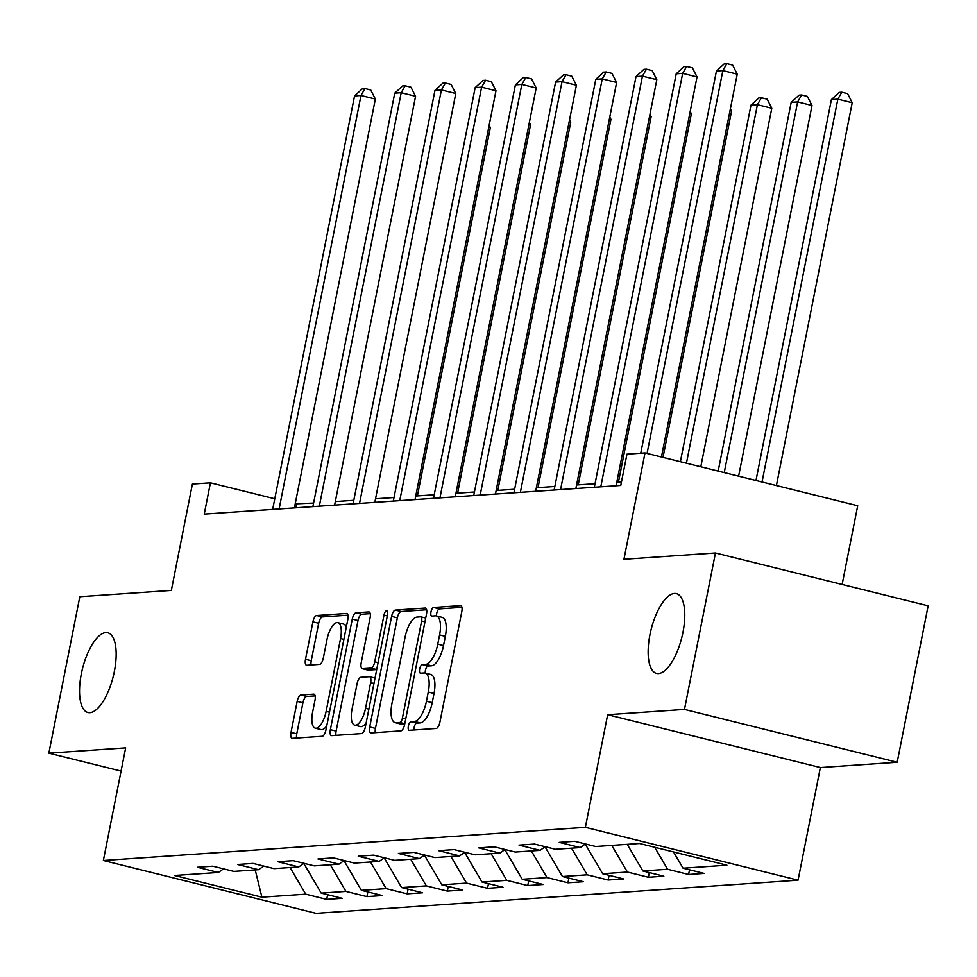 <?xml version="1.0" encoding="UTF-8"?>
<svg xmlns="http://www.w3.org/2000/svg" width="977" height="977" viewBox="0 0 977 977"><rect width="100%" height="100%" fill="white"/><g stroke="black" fill="none" stroke-linecap="round" stroke-linejoin="round"><path stroke-width="1.47" d="M408.362 726.131A4.409 1.698 -76 0 0 409.07 730.295A4.409 1.698 -76 0 0 409.29 730.308L436.169 728.463A6.302 2.43 -76 0 0 439.919 722.137L461.803 611.59A6.302 2.43 -76 0 0 460.79 605.642A6.302 2.43 -76 0 0 460.485 605.618L433.605 607.474A4.409 1.698 -76 0 0 430.979 611.895A4.409 1.698 -76 0 0 431.687 616.047A4.409 1.698 -76 0 0 431.907 616.072L435.388 615.828A20.163 7.779 -76 0 1 436.353 615.913A20.163 7.779 -76 0 1 439.589 634.928L437.769 644.136A20.163 7.779 -76 0 1 425.777 664.348L422.296 664.592A4.409 1.698 -76 0 0 419.67 669.013A4.409 1.698 -76 0 0 420.379 673.165A4.409 1.698 -76 0 0 420.598 673.19L424.079 672.945A20.163 7.779 -76 0 1 425.044 673.031A20.163 7.779 -76 0 1 428.28 692.046L426.448 701.254A20.163 7.779 -76 0 1 414.468 721.466L410.987 721.71A4.409 1.698 -76 0 0 408.362 726.131M425.044 673.031L430.796 674.46A20.163 7.779 -76 0 1 434.032 693.475L432.2 702.683A20.163 7.779 -76 0 1 420.22 722.895L416.739 723.139A4.409 1.698 -76 0 0 414.114 727.56A4.409 1.698 -76 0 0 413.943 729.99M461.938 607.34L439.357 608.903A4.409 1.698 -76 0 0 436.731 613.324A4.409 1.698 -76 0 0 436.585 615.974M436.353 615.913L442.105 617.342A20.163 7.779 -76 0 1 445.341 636.357L443.509 645.565A20.163 7.779 -76 0 1 431.529 665.777L428.048 666.021A4.409 1.698 -76 0 0 425.422 670.442A4.409 1.698 -76 0 0 425.276 673.092M114.346 671.504A41.095 15.852 -76 0 0 107.751 632.754A41.095 15.852 -76 0 0 81.347 673.776A41.095 15.852 -76 0 0 87.942 712.514A41.095 15.852 -76 0 0 114.346 671.504M682.96 632.375A41.095 15.852 -76 0 0 676.365 593.637A41.095 15.852 -76 0 0 649.961 634.647A41.095 15.852 -76 0 0 656.556 673.397A41.095 15.852 -76 0 0 682.96 632.375M300.904 695.05A6.302 2.43 -76 0 0 297.155 701.376L291.024 732.384A6.302 2.43 -76 0 0 292.025 738.331A6.302 2.43 -76 0 0 292.331 738.356L322.19 736.304A6.302 2.43 -76 0 0 325.939 729.99L347.824 619.43A6.302 2.43 -76 0 0 346.811 613.483A6.302 2.43 -76 0 0 346.505 613.458L316.658 615.522A6.302 2.43 -76 0 0 312.909 621.836L305.496 659.304A6.302 2.43 -76 0 0 306.497 665.239A6.302 2.43 -76 0 0 306.802 665.264L319.577 664.384A6.302 2.43 -76 0 0 323.326 658.071L327.002 639.495A16.853 6.509 -76 0 1 337.834 622.667A16.853 6.509 -76 0 1 340.546 638.555L326.135 711.341A16.853 6.509 -76 0 1 315.302 728.17A16.853 6.509 -76 0 1 312.591 712.27L314.997 700.143A6.302 2.43 -76 0 0 313.983 694.195A6.302 2.43 -76 0 0 313.678 694.171L300.904 695.05L306.656 696.479A6.302 2.43 -76 0 0 302.907 702.793L296.764 733.812A6.302 2.43 -76 0 0 296.642 738.062M684.474 709.424L607.67 714.712L820.362 767.556L897.179 762.268L684.474 709.424L715.457 552.994L623.949 559.284L645.015 452.913L626.965 454.158L620.774 485.447L204.242 514.097L210.434 482.821L192.396 484.055L171.329 590.438L79.821 596.727L48.85 753.157L121.063 771.097M607.67 714.712L585.37 827.336L103.354 860.505L125.667 747.881L48.85 753.157M369.709 726.973A6.302 2.43 -76 0 0 370.71 732.921A6.302 2.43 -76 0 0 371.016 732.945L400.875 730.881A6.302 2.43 -76 0 0 404.612 724.568L426.509 614.02A6.302 2.43 -76 0 0 425.496 608.073A6.302 2.43 -76 0 0 425.19 608.048L395.343 610.1A6.302 2.43 -76 0 0 391.594 616.414L369.709 726.973L375.449 728.402A6.302 2.43 -76 0 0 375.327 732.64M361.527 733.593L331.679 735.644A6.302 2.43 -76 0 1 331.374 735.62A6.302 2.43 -76 0 1 330.36 729.685L352.257 619.125A6.302 2.43 -76 0 1 355.994 612.811L368.769 611.932A6.302 2.43 -76 0 1 369.074 611.956A6.302 2.43 -76 0 1 370.088 617.904L361.209 662.736A6.302 2.43 -76 0 0 362.223 668.671A6.302 2.43 -76 0 0 362.528 668.708L371.004 668.121A6.302 2.43 -76 0 0 374.741 661.808L383.985 615.119A4.409 1.698 -76 0 1 386.819 610.723A4.409 1.698 -76 0 1 387.527 614.875L365.276 727.279A6.302 2.43 -76 0 1 361.527 733.593M715.457 552.994L928.15 605.838L897.179 762.268M585.37 827.336L798.062 880.179L316.06 913.348L103.354 860.505M327.625 894.712L326.709 899.39L342.17 898.327L321.189 893.112L345.931 891.415L366.912 896.63L382.386 895.567L361.392 890.352L386.147 888.643L407.128 893.857L422.589 892.795L401.608 887.58L426.351 885.883L447.332 891.097L462.805 890.035L441.812 884.82L466.566 883.11L487.547 888.325L503.008 887.263L482.027 882.048L506.77 880.35L527.751 885.565L543.224 884.49L522.243 879.288L546.986 877.578L567.967 882.793L583.428 881.73L562.447 876.516L587.189 874.818L608.17 880.021L623.644 878.958L602.662 873.743L627.405 872.046L648.386 877.261L663.847 876.198L642.866 870.983L667.609 869.274L688.59 874.488L704.063 873.426L683.082 868.211L726.9 865.195L639.52 843.493L595.701 846.509L574.72 841.295L559.247 842.357L580.24 847.572L585.455 843.957M326.709 899.39L305.728 894.187L261.897 897.191L174.529 875.49L218.347 872.473L197.366 867.258L212.827 866.196L233.808 871.411L258.551 869.701L237.57 864.498L253.043 863.424L274.024 868.638L298.767 866.941L277.786 861.726L293.247 860.664L314.228 865.878L338.97 864.169L317.989 858.954L333.462 857.891L354.443 863.106L379.186 861.409L358.205 856.194L373.666 855.131L394.647 860.346L419.389 858.636L398.408 853.422L413.882 852.359L434.863 857.574L459.605 855.876L438.624 850.662L454.085 849.599L475.066 854.814L499.821 853.104L478.828 847.889L494.301 846.827L515.282 852.042L540.025 850.344L519.043 845.129L534.504 844.067L555.486 849.269L580.24 847.572M303.786 863.46L321.189 893.112M330.299 864.767L345.931 891.415M258.551 869.701L263.778 866.098M344.002 860.7L361.392 890.352M370.503 862.007L386.147 888.643M298.767 866.941L303.981 863.326M384.205 857.928L401.608 887.58M410.719 859.235L426.351 885.883M338.97 864.169L344.197 860.566M424.421 855.168L441.812 884.82M450.922 856.475L466.566 883.11M379.186 861.409L384.401 857.794M464.625 852.396L482.027 882.048M491.138 853.703L506.77 880.35M419.389 858.636L424.616 855.034M504.84 849.636L522.243 879.288M531.354 850.93L546.986 877.578M459.605 855.876L464.832 852.262M545.056 846.864L562.447 876.516M571.557 848.17L587.189 874.818M499.821 853.104L505.036 849.501M585.26 844.104L602.662 873.743M611.773 845.398L627.405 872.046M540.025 850.344L545.251 846.729M627.234 844.336L642.866 870.983M654.7 847.267L667.609 869.274M673.532 851.944L683.082 868.211M842.125 584.466L857.708 505.756L645.015 452.913M820.362 767.556L798.062 880.179M313.58 503.07L295.201 503.876M274.769 498.795L210.434 482.821M621.482 481.893L616.78 482.211M595.054 483.713L576.577 484.983M554.851 486.473L536.361 487.743M514.635 489.245L496.157 490.515M474.419 492.005L455.941 493.275M434.215 494.777L415.738 496.047M394 497.537L375.522 498.807M353.796 500.309L335.319 501.58M255.205 869.933L261.897 897.191M290.084 867.539L305.728 894.187M218.347 872.473L223.562 868.858M295.958 507.796L296.666 504.242M689.518 869.811L688.59 874.488M649.314 872.583L648.386 877.261M609.098 875.355L608.17 880.021M568.895 878.115L567.967 882.793M528.679 880.888L527.751 885.565M488.476 883.648L487.547 888.325M448.26 886.42L447.332 891.097M408.056 889.18L407.128 893.857M367.84 891.952L366.912 896.63M426.644 609.77L401.083 611.529A6.302 2.43 -76 0 0 397.346 617.843L375.449 728.402M399.788 722.479A4.409 1.698 -76 0 0 402.414 718.058L421.624 621.018A4.409 1.698 -76 0 0 420.916 616.853A4.409 1.698 -76 0 0 420.708 616.841L417.045 617.085A20.163 7.779 -76 0 0 405.052 637.297L391.924 703.635A20.163 7.779 -76 0 0 395.148 722.65A20.163 7.779 -76 0 0 396.125 722.736L399.788 722.479L404.783 723.725M395.148 722.65L400.9 724.079A20.163 7.779 -76 0 0 401.877 724.165L396.125 722.736M404.734 723.957L401.877 724.165M370.222 613.654L361.746 614.24A6.302 2.43 -76 0 0 357.997 620.554L336.112 731.114A6.302 2.43 -76 0 0 335.978 735.351M367.694 669.99A6.302 2.43 -76 0 0 367.975 670.1A6.302 2.43 -76 0 0 368.268 670.124L376.707 669.55L371.004 668.121M352.001 709.265A16.853 6.509 -76 0 0 354.7 725.154A16.853 6.509 -76 0 0 365.532 708.325L370.613 682.691A6.302 2.43 -76 0 0 369.599 676.743A6.302 2.43 -76 0 0 369.294 676.719L360.818 677.305A6.302 2.43 -76 0 0 357.081 683.619L352.001 709.265M354.7 725.154L360.452 726.583A16.853 6.509 -76 0 0 366.155 722.821M315.131 695.905L306.656 696.479M315.302 728.17L321.042 729.599A16.853 6.509 -76 0 0 326.758 725.838M346.273 627.271A16.853 6.509 -76 0 0 343.586 624.095L337.834 622.667M347.959 615.192L322.41 616.939A6.302 2.43 -76 0 0 318.661 623.265L311.236 660.721A6.302 2.43 -76 0 0 311.113 664.971M776.41 485.557L852.213 102.719L837.851 99.141L831.403 99.593L755.978 480.489M762.036 481.991L837.851 99.141L841.832 92.217L847.584 93.645L852.213 102.719M831.403 99.593L839.255 92.388L841.832 92.217M661.441 456.992L737.244 74.154L722.87 70.576L647.067 453.426M716.434 71.028L724.287 63.835L726.864 63.652L722.87 70.576L716.434 71.028L640.753 453.206M726.864 63.652L732.616 65.08L737.244 74.154M738.612 476.165L812.009 105.479L797.635 101.913L791.187 102.353L718.18 471.097M724.238 472.599L797.635 101.913L801.628 94.977L807.368 96.405L812.009 105.479M791.187 102.353L799.052 95.16L801.628 94.977M700.802 466.774L771.793 108.252L757.419 104.673L750.983 105.125L680.383 461.694M686.44 463.208L757.419 104.673L761.413 97.749L767.165 99.178L771.793 108.252M750.983 105.125L758.836 97.92L761.413 97.749M616.084 485.764L697.041 76.914L682.667 73.348L600.794 486.815M676.218 73.788L684.071 66.595L686.648 66.424L682.667 73.348L676.218 73.788L594.346 487.254M686.648 66.424L692.4 67.853L697.041 76.914M575.868 488.537L656.825 79.687L642.451 76.121L560.59 489.587M636.015 76.56L643.867 69.367L646.444 69.184L642.451 76.121L636.015 76.56L554.142 490.027M646.444 69.184L652.196 70.613L656.825 79.687M663.004 457.383L731.59 111.012L730.027 110.633M730.405 108.703L731.59 111.012M618.453 482.101L691.374 113.784L689.811 113.393M690.189 111.463L691.374 113.784M578.237 484.861L651.171 116.544L649.607 116.165M649.986 114.236L651.171 116.544M535.665 491.297L616.621 82.459L602.247 78.881L520.375 492.347M595.799 79.32L603.652 72.127L606.228 71.956L602.247 78.881L595.799 79.32L513.926 492.799M606.228 71.956L611.981 73.385L616.621 82.459M495.449 494.069L576.406 85.219L562.031 81.653L480.171 495.119M555.595 82.092L563.448 74.899L566.025 74.716L562.031 81.653L555.595 82.092L473.723 495.559M566.025 74.716L571.777 76.145L576.406 85.219M455.245 496.829L536.19 87.991L521.828 84.413L439.955 497.879M515.38 84.865L523.232 77.659L525.809 77.488L521.828 84.413L515.38 84.865L433.507 498.331M525.809 77.488L531.561 78.917L536.19 87.991M538.022 487.633L610.955 119.316L609.392 118.925M609.77 117.008L610.955 119.316M415.03 499.601L495.986 90.751L481.612 87.185L399.74 500.651M475.164 87.625L483.029 80.432L485.606 80.248L481.612 87.185L475.164 87.625L393.304 501.091M485.606 80.248L491.346 81.677L495.986 90.751M497.818 490.393L570.751 122.088L569.188 121.698M569.567 119.768L570.751 122.088M374.826 502.361L455.77 93.523L441.409 89.945L359.536 503.424M434.96 90.397L442.813 83.192L445.39 83.021L441.409 89.945L434.96 90.397L353.088 503.863M445.39 83.021L451.142 84.449L455.77 93.523M457.602 493.165L530.535 124.848L528.972 124.458M529.351 122.54L530.535 124.848M334.61 505.133L415.567 96.283L401.193 92.717L319.32 506.184M394.745 93.157L402.609 85.964L405.186 85.781L401.193 92.717L394.745 93.157L312.884 506.623M405.186 85.781L410.926 87.209L415.567 96.283M417.399 495.937L490.32 127.621L488.756 127.23M489.147 125.3L490.32 127.621M294.407 507.893L375.351 99.056L360.977 95.49L279.117 508.956M354.541 95.929L362.394 88.736L364.971 88.553L360.977 95.49L354.541 95.929L272.668 509.396M364.971 88.553L370.723 89.982L375.351 99.056M420.22 722.895L414.468 721.466M432.2 702.683L426.448 701.254M434.032 693.475L428.28 692.046M428.048 666.021L422.296 664.592M431.529 665.777L425.777 664.348M443.509 645.565L437.769 644.136M445.341 636.357L439.589 634.928M439.357 608.903L433.605 607.474M416.739 723.139L410.987 721.71M397.346 617.843L391.594 616.414M401.083 611.529L395.343 610.1M405.748 718.889L402.414 718.058M424.958 621.848L421.624 621.018M420.916 616.853L425.716 618.05L421.124 616.939M336.112 731.114L330.36 729.685M357.997 620.554L352.257 619.125M361.746 614.24L355.994 612.811M368.268 670.124L362.528 668.708M378.075 662.626L374.741 661.808M387.319 615.95L383.985 615.119M368.866 709.155L365.532 708.325M373.947 683.509L370.613 682.691M329.457 712.172L326.135 711.341M343.867 639.385L340.546 638.555M311.236 660.721L305.496 659.304M318.661 623.265L312.909 621.836M322.41 616.939L316.658 615.522M296.764 733.812L291.024 732.384M302.907 702.793L297.155 701.376M367.975 670.1L362.223 668.671M375.021 678.087L369.599 676.743"/></g></svg>
